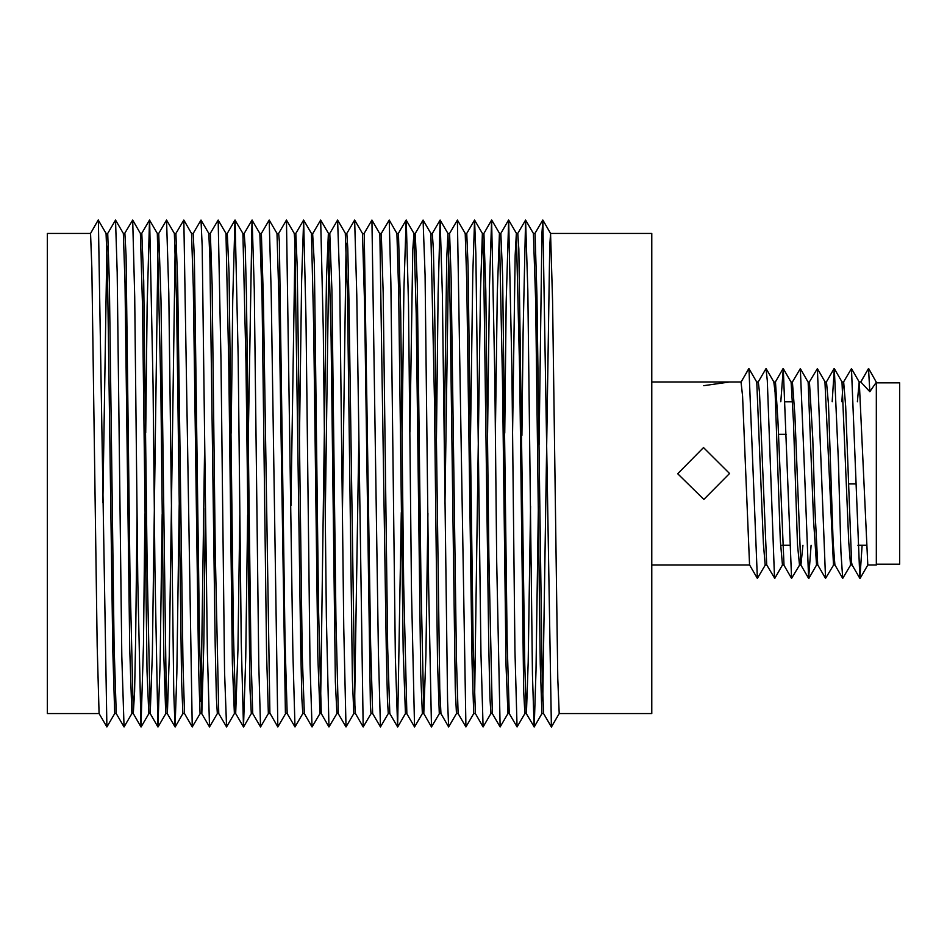 <?xml version="1.0" encoding="UTF-8"?>
<svg xmlns="http://www.w3.org/2000/svg" width="947" height="947" viewBox="0 0 947 947"><rect width="100%" height="100%" fill="white"/><g stroke="black" fill="none" stroke-linecap="round" stroke-linejoin="round"><path stroke-width="1.42" d="M542.785 700.946L549.722 246.184L550.55 233.435L651.82 233.435L651.82 713.564L559.156 713.564L557.795 678.656L552.551 301.004L550.598 233.483L542.82 220.012L551.343 726.976L559.156 713.564L551.403 727.012M99.115 713.564L47.35 713.564L47.35 233.435L90.521 233.435L91.895 268.344L97.139 645.996L99.092 713.517L106.869 726.988L114.694 713.564L116.303 713.564M470.434 442.403L472.778 273.896L474.518 220.012L475.879 253.95L480.91 653.69L483.112 726.976L475.335 713.517L473.133 643.96L468.102 265.598L466.788 233.435L465.131 233.435M449.541 233.435L457.389 220.012L465.155 233.483L466.729 281.78L472.044 663.634L473.701 713.564L475.358 713.564M474.518 701.822L480.437 291.001L482.331 233.435M482.354 233.435L483.728 233.435M457.389 220.012L465.888 726.988L458.111 713.517L456.43 659.455L451.115 277.767L449.565 233.435L447.895 233.435L446.724 257.915L444.285 438.532M436.484 438.662L438.118 294.233L440.059 220.024L447.919 233.483L450.121 303.88L455.329 688.8L456.478 713.564M440.154 220.024L442.344 294.197L447.552 700.875L448.665 726.988L440.9 713.517L439.787 688.8L434.519 300.886L433.324 249.014L432.329 233.435L430.873 233.435M415.271 233.435L423.131 220.035L430.909 233.495L434.495 398.853L437.573 662.415L439.325 713.564L440.911 713.564M448.736 245.462L445.019 503.745M427.914 513.487L425.901 655.111L423.723 713.505L420.906 579.671L417.272 283.461L415.295 233.435L413.969 233.435L412.809 249.901L409.885 432.069M402.084 432.104L403.872 289.77L406.097 220.035L413.993 233.495L416.23 313.682L420.646 673.885L422.386 713.564L423.759 713.564M406.843 713.564L403.718 583.719L400.676 312.344L398.391 233.435L396.876 233.435L398.687 293.014L403.244 650.707L405.434 713.564L406.808 713.564M381.31 233.435L389.158 220.024L390.922 282.893L395.432 657.964L397.61 726.976L389.833 713.505L387.654 648.02L383.144 293.014L381.333 233.435L379.664 233.435M364.074 233.435L371.911 220.024L379.818 233.956L386.269 647.784L387.406 699.738L388.258 713.564L389.868 713.564M371.911 220.024L378.445 654.353L380.445 726.988L372.668 713.517L370.668 644.576L364.264 233.956L362.441 233.435M346.851 233.435L354.687 220.012L362.464 233.483L364.583 304.626L370.372 705.385L371.046 713.564L372.716 713.564M354.687 220.012L356.806 294.979L363.234 726.988L355.456 713.517L354.829 705.385L348.981 301.489L347.798 248.445L346.874 233.435L345.312 233.435L347.466 293.049L352.45 679.591L353.835 713.564L355.48 713.564M354.699 702.07L358.783 441.539M320.595 706.924L326.526 278.371L328.396 233.435L331.107 337.606L335.321 681.769L336.836 713.564L338.292 713.564L335.948 619.634L331.876 290.457L329.769 233.435L328.42 233.435M346.164 243.296L342.447 510.504M312.853 233.435L311.409 233.435L313.741 327.366L317.813 656.472L319.92 713.564L321.258 713.564L318.583 609.394L314.368 265.255L312.664 233.435M329.094 240.076L325.259 513.996M304.378 713.564L302.223 653.951L297.24 267.445L295.855 233.435L294.209 233.435M278.619 233.435L286.456 220.012L294.233 233.483L294.86 241.615L300.696 645.381L301.88 698.484L302.815 713.564L304.354 713.564M286.456 220.012L292.872 652.021L295.002 726.988L287.225 713.517L285.106 642.374L279.318 241.615L278.643 233.435L276.998 233.435M269.244 220.012L271.244 292.647L277.779 726.976L269.871 713.044L263.42 299.122L261.408 233.435L269.244 220.012L277.021 233.483L279.022 302.424L285.414 713.044L287.249 713.564M294.99 244.93L290.907 505.461M261.242 233.435L259.821 233.435M248.398 434.413L251.973 220.024L259.845 233.495L262.035 298.98L266.545 653.986L268.356 713.564L270.025 713.564M252.08 220.024L254.258 289.036L258.768 664.107L260.532 726.976L252.766 713.517L250.991 653.986L246.433 296.198L245.285 248.718L244.255 233.435L242.87 233.435M231.186 433.146L232.69 300.329L235.01 220.035L242.905 233.495L245.971 363.281L250.008 689.262L251.298 713.564L252.79 713.564M235.128 220.035L238.194 356.995L241.225 642.35L243.462 726.965L235.696 713.505L233.459 633.318L229.032 273.115L227.304 233.435L225.931 233.435L228.783 367.329L232.406 663.504L234.394 713.564L235.72 713.564L237.993 650.092L239.804 514.931M210.175 233.435L218.189 220.024L221.006 361.375L224.593 671.837L226.558 726.965L218.781 713.505L215.194 548.147L212.116 284.621L210.364 233.435L208.766 233.435M201.024 220.012L202.137 246.125L207.346 652.803L209.536 726.976L201.77 713.517L199.568 643.12L194.36 258.2L193.188 233.435L201.024 220.012L208.79 233.483L209.903 258.2L215.17 645.984L216.366 697.915L217.36 713.564L218.816 713.564M193.022 233.435L191.554 233.435M183.801 220.012L192.3 726.988L184.535 713.517L182.96 665.173L177.645 283.224L175.964 233.435L183.801 220.012L191.578 233.483L193.259 287.509L198.574 669.127L200.113 713.564L201.794 713.564M200.953 701.538L204.67 443.255M205.404 508.468L203.794 643.25L201.818 713.564M175.988 233.435L174.331 233.435M166.577 220.024L168.779 293.31L173.81 693.05L175.088 726.988L167.311 713.517L166.045 681.402L160.954 300.092L158.729 233.435L166.577 220.024L174.355 233.483L176.556 303.04L181.587 681.402L182.901 713.564L184.558 713.564M158.765 233.435L157.332 233.435M145.743 432.815L147.152 305.917L149.46 220.035L157.356 233.495L160.824 389.915L163.89 655.963L165.772 713.564L167.335 713.564M175.171 245.178L169.264 655.88L167.359 713.564M141.754 233.435L140.416 233.435L142.547 306.224L147.045 671.234L148.845 713.564L150.194 713.564L147.164 565.371L143.672 280.939L141.754 233.435M158.078 241.58L152.372 654.377L150.23 713.564M137.126 513.89L135.646 638.408L134.581 691.843L133.231 713.505L130.035 574.912L126.058 255.43L124.838 233.435L123.323 233.435M107.733 233.435L115.581 220.012L123.347 233.483L124.945 283.046L129.68 649.168L131.87 713.564L133.267 713.564M115.581 220.012L117.179 272.369L121.855 656.295L124.057 726.976L116.28 713.517L114.078 646.434L109.402 283.046L107.757 233.435L106.1 233.435M98.275 220.012L106.123 233.483L107.508 272.038L112.764 650.932L114.682 713.564M106.893 246.054L102.868 502.561M474.601 220.012L482.378 233.483L483.645 265.598L488.723 646.789L489.919 697.88L490.925 713.564L492.357 713.564M495.352 432.755L497.317 292.919L499.46 233.435L500.845 233.435L502.644 275.755L507.142 640.776L509.308 713.564M500.099 726.965L492.333 713.505L488.865 557.085L485.799 291.072L483.917 233.435L491.635 220.024L494.748 376.48L496.642 561.891L500.099 726.965L507.971 713.564L509.273 713.564M499.46 233.435L502.526 381.629L506.006 666.025L507.935 713.564M512.564 433.11L515.109 255.169L516.387 233.435L517.808 233.435L518.838 248.907L524.745 663.954L526.343 713.517L534.203 726.988L536.026 670.606L538.322 506.396M516.387 233.435L519.643 372.088L523.632 691.606L524.851 713.564L526.366 713.564M543.59 713.564L541.933 713.564L540.287 663.954L535.6 300.566L533.35 233.435L535.008 233.435L536.925 295.973L542.169 674.951L543.566 713.517L551.296 726.846M530.521 506.29L528.213 662.273L526.39 713.564M98.346 220.024L106.869 726.988M124.057 726.976L131.905 713.564M124.649 233.435L132.675 220.024L134.77 296.766L137.812 580.7L141.008 726.965L143.459 644.836L144.915 513.901M149.579 220.035L153.047 385.109L154.929 570.52L157.948 726.976L160.197 661.551L162.138 514.328M175.088 726.988L176.9 673.104L179.255 504.597M192.3 726.988L200.148 713.564M209.536 726.976L217.384 713.564M226.558 726.965L234.418 713.564M243.462 726.965L245.806 657.23L247.593 514.896M260.532 726.976L268.38 713.564M277.779 726.976L285.615 713.564M295.002 726.988L302.839 713.564M299.453 436.354L301.584 280.928L303.679 220.024L305.964 319.163L309.989 664.214L312.096 726.976L319.956 713.564M312.818 233.435L320.678 220.035L323.329 329.899L326.36 617.101L329.011 726.965L336.872 713.564M329.734 233.435L337.594 220.024L339.689 282.786L343.725 627.837L346.01 726.976L353.858 713.564M363.234 726.988L371.07 713.564M380.445 726.988L388.282 713.564M397.61 726.976L401.291 512.587M406.227 220.035L408.465 304.65L411.495 590.005L414.549 726.965L422.421 713.564M423.131 220.035L425.096 275.163L428.683 585.625L431.501 726.976L439.361 713.564M448.665 726.988L456.501 713.564L458.135 713.564M465.888 726.988L473.725 713.564M483.112 726.976L490.948 713.564M487.551 432.672L489.492 285.449L491.635 220.024M504.775 433.099L506.231 302.164L508.681 220.035L511.877 366.3L514.908 650.234L517.015 726.976L524.875 713.564M521.963 435.419L523.075 332.646L525.632 220.024L527.834 290.705L532.51 674.631L534.108 726.988M539.032 444.498L541.956 233.435L542.82 220.012M98.287 219.988L90.521 233.435L98.287 219.988M775.439 381.961L773.841 381.961L775.06 392.449L780.328 540.773L782.423 565.039L783.962 565.039L777.937 421.498L775.439 381.961M799.588 565.039L791.597 578.38L783.335 368.608L790.982 381.961L792.461 381.961L794.888 414.869L800.783 564.885L808.572 578.368L804.121 460.846L800.381 368.632L792.379 381.961M782.494 565.039L774.764 578.404L766.75 564.921L759.518 392.449L758.287 381.961L756.724 381.961M765.294 565.039L757.351 578.404L748.994 368.608L756.783 382.079L763.448 543.72L765.235 565.039L766.821 565.039M791.124 382.091L793.479 421.498L797.504 544.809L799.505 565.039L800.949 565.039L802.914 545.176M800.381 368.632L808.004 381.961L809.436 381.961L812.822 438.201L814.763 505.958L817.782 564.897L825.571 578.38L817.356 368.632L809.354 381.961M808.17 382.115L813.58 520.803L816.492 565.039L817.853 565.039M825.062 381.961L826.459 381.961L828.554 404.712L833.171 542.015L834.887 564.921L842.676 578.404L840.948 552.089L838.486 462.385L834.354 368.62L832.129 401.824M824.979 381.961L833.478 565.039L834.958 565.039M842.072 381.961L843.611 381.961L845.612 406.263L851.59 562.376L852.087 564.933L859.876 578.404L851.483 368.596L843.552 381.961M842.854 386.08L841.883 401.824M842.001 381.961L848.713 542.015L850.56 565.039L852.217 565.039M857.437 401.824L859.154 381.961M851.483 368.596L859.272 382.067L867.76 565.039L876.33 565.039L876.33 382.221L869.843 391.715L860.787 381.961L859.213 381.961L860.787 381.961L868.565 368.501L860.728 381.961M748.994 368.608L741.063 381.961L742.531 395.929L749.574 564.933L757.351 578.404M862.113 545.176L859.876 578.404M850.631 565.039L842.676 578.404M833.561 565.039L825.571 578.38M811.094 545.176L808.572 578.368M783.335 368.608L780.813 401.824M774.539 578.392L767.295 380.528L765.957 368.596L758.227 381.961M869.843 391.715L868.565 368.501M876.33 382.209L868.624 368.549M651.82 381.961L741.11 381.961L748.876 368.501M703.716 385.713L729.533 381.961M651.82 565.039L749.633 565.039M729.533 473.5L703.87 499.412L677.721 473.678L703.503 447.588L729.533 473.5M876.33 564.175L899.65 564.175L899.65 382.825L876.33 382.825M785.323 401.824L792.722 401.824M856.124 483.858L848.394 483.858M107.757 233.435L107.153 233.435M533.41 233.483L525.632 220.024M541.956 713.564L534.203 726.988M516.458 233.495L508.681 220.035M499.519 233.495L491.742 220.024M396.923 233.483L389.158 220.024M405.47 713.564L397.716 726.976M345.371 233.495L337.594 220.024M328.455 233.495L320.678 220.035M311.456 233.483L303.679 220.024M251.334 713.564L243.58 726.965M225.966 233.495L218.189 220.024M182.925 713.564L175.171 726.988M165.796 713.564L158.054 726.976M140.44 233.495L132.675 220.024M148.88 713.564L141.139 726.965M141.008 726.965L133.231 713.505M149.46 220.035L141.719 233.435M157.948 726.976L150.171 713.505M235.01 220.035L227.268 233.435M251.973 220.024L244.219 233.435M303.585 220.024L295.831 233.435M312.096 726.976L304.318 713.505M329.011 726.965L321.234 713.505M346.01 726.976L338.233 713.517M406.097 220.035L398.356 233.435M414.549 726.965L406.784 713.505M431.501 726.976L423.723 713.505M440.059 220.024L432.305 233.435M474.518 220.012L466.764 233.435M508.551 220.035L500.809 233.435M517.015 726.976L509.237 713.505M525.538 220.024L517.784 233.435M542.738 220.012L534.984 233.435M551.343 726.976L543.566 713.517M775.368 381.961L783.086 368.62M783.808 564.897L791.597 578.38M826.388 381.961L834.106 368.608M860.089 578.404L867.807 565.039M834.354 368.62L842.143 382.091M817.356 368.632L825.145 382.115M808.868 578.368L816.574 565.039M766.17 368.596L773.959 382.067M758.287 381.961L757.233 381.961M781.973 545.176L789.313 545.176M857.887 545.176L866.032 545.176M778.363 434.33L786.282 434.33"/></g></svg>
